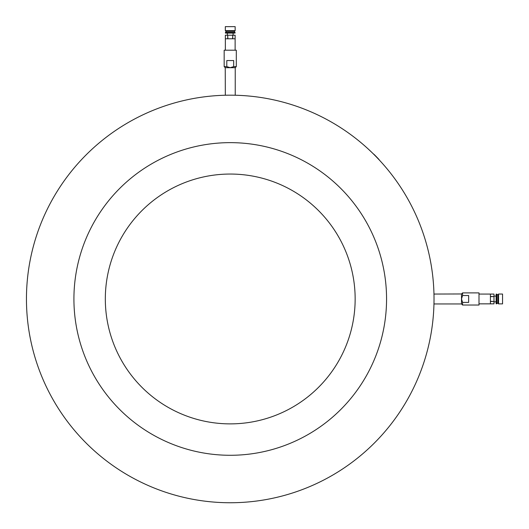 <?xml version="1.0" encoding="UTF-8"?>
<svg xmlns="http://www.w3.org/2000/svg" width="529" height="529" viewBox="0 0 529 529"><rect width="100%" height="100%" fill="white"/><g stroke="black" fill="none" stroke-linecap="round" stroke-linejoin="round"><path stroke-width="0.79" d="M434.018 300.908L434.025 299.487M433.978 303.375L433.965 303.957L461.506 303.957L461.506 293.965L462.577 292.894L478.996 292.894L478.996 305.028L462.577 305.028L462.577 302.403L461.506 298.964L462.577 295.519L462.577 292.894M434.025 298.964A203.791 203.791 0 0 1 128.342 475.445A203.791 203.791 0 0 1 128.342 122.477A203.791 203.791 0 0 1 434.025 298.964L434.025 297.748M434.025 298.012L434.018 297.477M434.011 296.604L433.978 294.574M461.506 293.965L433.965 294.051M434.005 296.095L434.011 296.478M234.737 95.227L234.063 95.213M233.937 95.207L233.342 95.2M232.271 95.187L230.796 95.174M230.776 95.174L230.241 95.174M229.282 95.18L228.759 95.18M227.88 95.187L225.85 95.22M235.233 95.233L235.233 67.692L225.242 67.692L225.321 95.233M227.371 95.194L227.754 95.194M229.017 95.18L229.698 95.174M367.701 148.517L371.431 152.015M355.151 298.964A124.917 124.917 0 0 1 167.779 407.145A124.917 124.917 0 0 1 167.779 190.784A124.917 124.917 0 0 1 355.151 298.964M386.56 298.964A156.32 156.32 0 0 1 152.081 434.342A156.32 156.32 0 0 1 152.081 163.587A156.32 156.32 0 0 1 386.56 298.964M236.304 66.621L233.679 66.621L230.241 67.692L226.796 66.621L224.17 66.621L224.17 50.209L236.304 50.209L236.304 66.621L235.233 67.692M226.796 60.557L233.679 60.557L226.796 60.557L226.796 66.621M233.679 60.557L233.679 66.621M375.861 156.399L375.96 156.3A203.929 203.929 0 0 0 374.36 154.686L373.057 153.595M462.577 295.519L468.648 295.519L468.648 302.403L462.577 302.403M490.416 301.49L490.416 303.851L493.987 303.851L493.987 301.49L490.416 301.49M493.987 301.49L490.416 301.325L490.416 296.604L493.987 296.604L490.416 296.432L490.416 294.078L493.987 294.071L493.987 296.432M493.987 301.325L493.987 296.604M225.347 50.209L225.347 35.218L225.347 38.782L227.708 38.782L227.708 35.218L225.347 35.218M235.127 50.209L235.127 35.218L235.127 38.782L232.767 38.782L232.767 35.218L232.595 38.782L227.88 38.782L227.708 35.218M232.595 35.218L227.88 35.218M235.127 35.218L232.767 35.218M502.55 303.891L502.55 294.038L498.556 294.038L498.556 303.891L502.55 303.891M235.16 26.648L225.314 26.648L225.314 30.649L235.16 30.649L235.16 26.648M376.192 156.743L376.291 156.644A203.929 203.929 0 0 1 378.976 159.447L379.194 159.89M376.291 156.644L375.96 156.3M468.648 295.519L468.648 302.403M493.987 296.108L496.123 296.108M496.123 303.778L496.123 294.144L496.837 294.144L496.837 303.778L496.123 303.778M496.837 303.243L497.908 303.243L497.908 294.679L498.556 294.038M496.837 294.679L497.908 294.679M227.384 35.218L227.384 33.076M235.055 33.076L225.42 33.076L225.42 32.362L235.055 32.362L235.055 33.076M234.519 32.362L234.519 31.29L225.956 31.29L225.314 30.649M225.956 32.362L225.956 31.29M461.506 303.957L462.577 305.028M225.242 67.692L224.17 66.621M478.996 303.851L493.987 303.851M478.996 294.071L493.987 294.071M493.987 301.821L496.123 301.821M497.908 303.243L498.556 303.891M233.091 35.218L233.091 33.076M234.519 31.29L235.16 30.649"/></g></svg>
